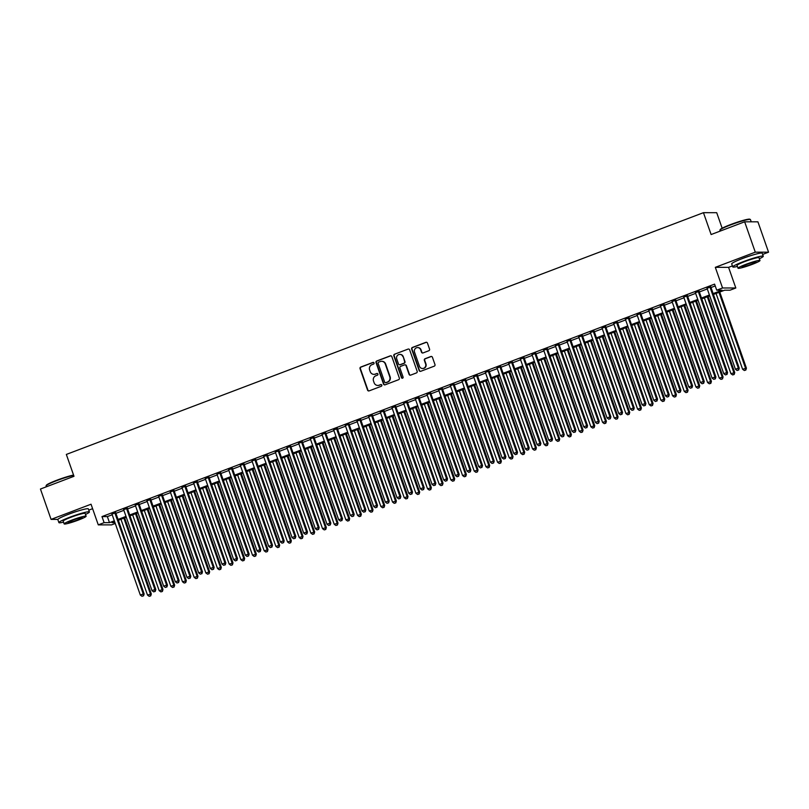 <?xml version="1.0" encoding="UTF-8"?>
<svg xmlns="http://www.w3.org/2000/svg" width="809" height="809" viewBox="0 0 809 809"><rect width="100%" height="100%" fill="white"/><g stroke="black" fill="none" stroke-linecap="round" stroke-linejoin="round"><path stroke-width="1.21" d="M374.041 362.958A0.89 0.849 -89.9 0 0 372.949 362.422L360.774 367.043A1.264 1.224 -89.9 0 0 360.045 368.671L367.559 390.12A1.264 1.224 -89.9 0 0 369.126 390.878L381.292 386.267A0.89 0.849 -89.9 0 0 381.009 384.538A0.89 0.849 -89.9 0 0 380.715 384.599L379.138 385.195A4.065 3.903 -89.9 0 1 374.132 382.768L373.505 380.978A4.065 3.903 -89.9 0 1 375.841 375.77L377.409 375.174A0.89 0.849 -89.9 0 0 377.125 373.455A0.89 0.849 -89.9 0 0 376.832 373.505L375.255 374.102A4.065 3.903 -89.9 0 1 370.249 371.685L369.622 369.895A4.065 3.903 -89.9 0 1 371.958 364.687L373.536 364.09A0.89 0.849 -89.9 0 0 374.041 362.958M373.424 362.392A0.89 0.849 -89.9 0 0 373.303 362.422L361.138 367.043A1.264 1.224 -89.9 0 0 360.409 368.671L367.923 390.12A1.264 1.224 -89.9 0 0 368.884 390.949M381.181 384.558A0.89 0.849 -89.9 0 0 381.069 384.599L379.138 385.195M377.297 373.475A0.89 0.849 -89.9 0 0 377.186 373.505L375.255 374.102M751.703 255.351A10.082 0.961 160.7 0 0 743.956 257.929A10.082 0.961 160.7 0 0 741.266 259.001M77.836 511.055A10.082 0.961 160.7 0 0 70.09 513.634A10.082 0.961 160.7 0 0 67.4 514.706M428.831 350.732A1.264 1.224 -89.9 0 0 429.559 349.114L427.455 343.087A1.264 1.224 -89.9 0 0 425.888 342.328L412.378 347.466A1.264 1.224 -89.9 0 0 411.65 349.083L419.163 370.542A1.264 1.224 -89.9 0 0 420.72 371.301L434.241 366.174A1.264 1.224 -89.9 0 0 434.969 364.546L432.421 357.275A1.264 1.224 -89.9 0 0 430.863 356.516L425.079 358.711A1.264 1.224 -89.9 0 0 424.351 360.339L425.605 363.949A3.398 3.256 -89.9 0 1 422.541 368.499A3.398 3.256 -89.9 0 1 419.487 366.275L414.532 352.148A3.398 3.256 -89.9 0 1 417.606 347.587A3.398 3.256 -89.9 0 1 420.66 349.822L421.489 352.178A1.264 1.224 -89.9 0 0 423.046 352.936L428.831 350.732M744.654 221.808L757.922 221.828L768.55 252.186L755.282 252.175L744.654 221.808L711.111 234.539L703.456 212.676L66.338 454.436L73.993 476.299L40.45 489.03L51.078 519.388L91.043 504.219L98.273 524.869L104.108 522.654L101.985 516.587L714.59 284.121L716.713 290.198L722.548 287.984L735.816 287.994L729.981 290.209L724.601 290.209L713.437 294.446M755.282 252.175L715.318 267.334L722.548 287.984M391.829 356.607A1.264 1.224 -89.9 0 0 390.272 355.849L376.751 360.976A1.264 1.224 -89.9 0 0 376.023 362.604L383.537 384.063A1.264 1.224 -89.9 0 0 385.104 384.821L398.615 379.694A1.264 1.224 -89.9 0 0 399.343 378.066L391.829 356.607M394.57 354.221L408.08 349.094A1.264 1.224 -89.9 0 1 409.647 349.852L417.161 371.301A1.264 1.224 -89.9 0 1 416.433 372.929L410.648 375.123A1.264 1.224 -89.9 0 1 409.081 374.365L406.037 365.668A1.264 1.224 -89.9 0 0 404.47 364.91L400.637 366.366A1.264 1.224 -89.9 0 0 399.909 367.994L403.084 377.055A0.89 0.849 -89.9 0 1 402.275 378.248A0.89 0.849 -89.9 0 1 401.476 377.661L393.841 355.849A1.264 1.224 -89.9 0 1 394.57 354.221L408.08 349.094M51.078 519.388L57.884 519.398M115.687 512.714L111.986 514.12M127.357 508.285L123.656 509.69M139.027 503.855L135.315 505.261M150.696 499.426L146.985 500.832M162.366 494.997L158.655 496.413M174.036 490.578L170.325 491.983M185.706 486.148L181.995 487.554M197.376 481.719L193.664 483.125M209.035 477.29L205.334 478.695M220.705 472.861L217.004 474.266M232.375 468.431L228.674 469.837M244.045 464.002L240.334 465.418M255.715 459.583L252.003 460.988M267.385 455.154L263.673 456.559M279.054 450.724L275.343 452.13M290.724 446.295L287.013 447.701M302.394 441.866L298.683 443.271M314.054 437.436L310.353 438.842M325.724 433.007L322.022 434.423M337.393 428.588L333.692 429.994M349.063 424.159L345.352 425.564M360.733 419.729L357.022 421.135M372.403 415.3L368.692 416.706M384.073 410.871L380.361 412.277M395.743 406.442L392.031 407.847M407.412 402.012L403.701 403.428M419.072 397.593L415.371 398.999M430.742 393.164L427.041 394.57M442.412 388.735L438.7 390.14M454.082 384.305L450.37 385.711M465.751 379.876L462.04 381.282M477.421 375.447L473.71 376.852M489.091 371.028L485.38 372.433M500.761 366.598L497.05 368.004M512.421 362.169L508.719 363.575M524.09 357.74L520.389 359.145M535.76 353.311L532.059 354.716M547.43 348.881L543.719 350.287M559.1 344.452L555.389 345.868M570.77 340.033L567.058 341.438M582.44 335.604L578.728 337.009M594.109 331.174L590.398 332.58M605.779 326.745L602.068 328.151M617.439 322.316L613.738 323.721M629.109 317.886L625.408 319.292M640.779 313.457L637.077 314.873M652.448 309.038L648.737 310.444M664.118 304.609L660.407 306.014M675.788 300.179L672.077 301.585M687.458 295.75L683.747 297.156M699.128 291.321L695.416 292.727M101.985 516.587L107.364 516.587L112.208 514.746M115.909 513.341L123.868 510.327M127.579 508.922L135.538 505.898M139.249 504.492L147.208 501.469M150.919 500.063L158.877 497.039M162.589 495.634L170.547 492.61M174.259 491.205L182.217 488.181M185.928 486.775L193.887 483.762M197.588 482.346L205.557 479.332M209.258 477.927L217.227 474.903M220.928 473.498L228.886 470.474M232.598 469.068L240.556 466.045M244.267 464.639L252.226 461.615M255.937 460.21L263.896 457.186M267.607 455.78L275.566 452.767M279.277 451.351L287.235 448.338M290.947 446.932L298.905 443.908M302.606 442.503L310.575 439.479M314.276 438.073L322.245 435.05M325.946 433.644L333.905 430.621M337.616 429.215L345.574 426.191M349.286 424.786L357.244 421.772M360.956 420.356L368.914 417.343M372.625 415.937L380.584 412.914M384.295 411.508L392.254 408.484M395.965 407.079L403.924 404.055M407.625 402.649L415.593 399.626M419.295 398.22L427.263 395.197M430.964 393.791L438.923 390.777M442.634 389.362L450.593 386.348M454.304 384.942L462.263 381.919M465.974 380.513L473.932 377.49M477.644 376.084L485.602 373.06M489.314 371.655L497.272 368.631M500.973 367.225L508.942 364.202M512.643 362.796L520.612 359.783M524.313 358.367L532.271 355.353M535.983 353.948L543.941 350.924M547.653 349.518L555.611 346.495M559.322 345.089L567.281 342.065M570.992 340.66L578.951 337.636M582.662 336.231L590.621 333.217M594.332 331.801L602.29 328.788M605.992 327.382L613.96 324.358M617.661 322.953L625.63 319.929M629.331 318.524L637.29 315.5M641.001 314.094L648.96 311.071M652.671 309.665L660.629 306.641M664.341 305.236L672.299 302.222M676.011 300.806L683.969 297.793M687.68 296.387L695.639 293.364M699.35 291.958L707.309 288.934M711.01 287.529L715.227 285.931M710.798 286.892L707.086 288.297M722.154 228.219L716.713 212.696L703.456 212.676M715.318 267.334L728.585 267.354L732.418 265.898M762.644 254.43L768.55 252.186M728.585 267.354L735.816 287.994M115.262 523.474L111.541 524.889L98.273 524.869M88.778 510.135L92.61 508.679M713.144 293.596L722.093 290.198L716.713 290.198M104.108 522.654L109.488 522.665L114.332 520.824M118.043 519.418L126.002 516.395M129.703 514.989L137.672 511.966M141.373 510.56L149.341 507.536M153.043 506.131L161.001 503.117M164.712 501.701L172.671 498.688M176.382 497.282L184.341 494.259M188.052 492.853L196.011 489.829M199.722 488.424L207.68 485.4M211.392 483.994L219.35 480.971M223.062 479.565L231.02 476.541M234.721 475.136L242.69 472.122M246.391 470.707L254.36 467.693M258.061 466.287L266.019 463.264M269.731 461.858L277.689 458.834M281.401 457.429L289.359 454.405M293.07 453L301.029 449.976M304.74 448.57L312.699 445.547M316.41 444.141L324.369 441.127M328.07 439.712L336.038 436.698M339.74 435.293L347.708 432.269M351.409 430.863L359.368 427.84M363.079 426.434L371.038 423.41M374.749 422.005L382.708 418.981M386.419 417.575L394.377 414.552M398.089 413.146L406.047 410.133M409.758 408.717L417.717 405.703M421.428 404.298L429.387 401.274M433.088 399.868L441.057 396.845M444.758 395.439L452.727 392.416M456.428 391.01L464.386 387.986M468.098 386.581L476.056 383.567M479.767 382.151L487.726 379.138M491.437 377.732L499.396 374.709M503.107 373.303L511.066 370.279M514.777 368.874L522.735 365.85M526.447 364.444L534.405 361.421M538.106 360.015L546.075 356.991M549.776 355.586L557.745 352.572M561.446 351.157L569.405 348.143M573.116 346.737L581.074 343.714M584.786 342.308L592.744 339.284M596.455 337.879L604.414 334.855M608.125 333.45L616.084 330.426M619.795 329.02L627.754 325.997M631.465 324.591L639.423 321.577M643.125 320.162L651.093 317.148M654.794 315.743L662.763 312.719M666.464 311.313L674.423 308.29M678.134 306.884L686.093 303.86M689.804 302.455L697.762 299.431M701.474 298.025L709.432 295.002M114.625 521.663L111.996 522.665L114.979 522.665M709.726 295.851L701.767 298.875M698.056 300.281L690.097 303.294M686.386 304.71L678.427 307.723M674.726 309.129L666.758 312.153M663.056 313.558L655.088 316.582M651.387 317.988L643.428 321.011M639.717 322.417L631.758 325.44M628.047 326.846L620.088 329.87M616.377 331.275L608.419 334.289M604.707 335.705L596.749 338.718M593.037 340.124L585.079 343.147M581.378 344.553L573.409 347.577M569.708 348.982L561.739 352.006M558.038 353.412L550.08 356.435M546.368 357.841L538.41 360.854M534.698 362.27L526.74 365.284M523.029 366.689L515.07 369.713M511.359 371.119L503.4 374.142M499.689 375.548L491.73 378.572M488.019 379.977L480.061 383.001M476.359 384.406L468.391 387.43M464.69 388.836L456.721 391.849M453.02 393.265L445.061 396.279M441.35 397.684L433.391 400.708M429.68 402.113L421.722 405.137M418.01 406.543L410.052 409.566M406.34 410.972L398.382 413.996M394.671 415.401L386.712 418.425M383.001 419.831L375.042 422.844M371.341 424.26L363.372 427.273M359.671 428.679L351.703 431.703M348.001 433.108L340.043 436.132M336.332 437.538L328.373 440.561M324.662 441.967L316.703 444.99M312.992 446.396L305.033 449.42M301.322 450.825L293.364 453.839M289.652 455.255L281.694 458.268M277.983 459.674L270.024 462.697M266.323 464.103L258.354 467.127M254.653 468.532L246.684 471.556M242.983 472.962L235.025 475.985M231.313 477.391L223.355 480.415M219.643 481.82L211.685 484.834M207.974 486.249L200.015 489.263M196.304 490.669L188.345 493.692M184.634 495.098L176.675 498.122M172.974 499.527L165.006 502.551M161.304 503.956L153.336 506.98M149.635 508.386L141.676 511.409M137.965 512.815L130.006 515.829M126.295 517.234L118.336 520.258M107.364 516.587L109.488 522.665M374.092 374.345A4.065 3.903 -89.9 0 0 375.609 374.112M377.975 385.438A4.065 3.903 -89.9 0 0 379.492 385.195M390.868 355.788A1.264 1.224 -89.9 0 0 390.626 355.849L377.115 360.976A1.264 1.224 -89.9 0 0 376.387 362.604L383.901 384.063A1.264 1.224 -89.9 0 0 384.862 384.882M378.602 362.169A0.89 0.849 -89.9 0 0 378.086 363.312L384.69 382.141A0.89 0.849 -89.9 0 0 385.782 382.667L387.44 382.04A4.065 3.903 -89.9 0 0 389.766 376.832L385.266 363.959A4.065 3.903 -89.9 0 0 380.26 361.542L378.602 362.169M381.777 361.299A4.065 3.903 -89.9 0 1 385.62 363.959L390.13 376.832A4.065 3.903 -89.9 0 1 387.794 382.04L386.136 382.677M405.066 364.849A1.264 1.224 -89.9 0 1 406.391 365.668L409.445 374.375A1.264 1.224 -89.9 0 0 410.406 375.194M394.923 354.221A1.264 1.224 -89.9 0 0 394.195 355.849L401.84 377.661A0.89 0.849 -89.9 0 0 402.457 378.228M402.872 356.638A3.398 3.256 -89.9 0 0 399.818 354.403A3.398 3.256 -89.9 0 0 396.744 358.963L398.493 363.939A1.264 1.224 -89.9 0 0 400.05 364.697L403.883 363.241A1.264 1.224 -89.9 0 0 404.611 361.613L403.236 356.638A3.398 3.256 -89.9 0 0 399.99 354.413M399.808 364.758A1.264 1.224 -89.9 0 0 400.415 364.697L400.05 364.697M403.236 356.638L404.975 361.613A1.264 1.224 -89.9 0 1 404.247 363.241L400.415 364.697M417.778 347.597A3.398 3.256 -89.9 0 1 421.024 349.822L421.843 352.178A1.264 1.224 -89.9 0 0 422.814 352.997M422.723 368.499A3.398 3.256 -89.9 0 0 425.969 363.949L425.605 363.949M431.46 356.456A1.264 1.224 -89.9 0 0 431.217 356.516L425.433 358.711A1.264 1.224 -89.9 0 0 424.705 360.339L425.969 363.949M426.485 342.268A1.264 1.224 -89.9 0 0 426.252 342.328L412.732 347.466A1.264 1.224 -89.9 0 0 412.003 349.083L419.517 370.542A1.264 1.224 -89.9 0 0 420.488 371.361M120.956 519.267L147.501 595.07L151.313 593.968L124.657 517.861M150.363 595.879L149.2 596.324L150.717 595.879L150.413 593.968L123.868 518.164M149.2 596.324L147.501 595.07M151.313 593.968L150.717 595.879M114.797 512.714L143.244 593.958L140.331 595.06L111.875 513.816M115.586 512.41L144.144 593.958L143.244 593.958L143.193 595.869L142.03 596.314L143.193 595.869M143.547 595.869L144.144 593.958M140.331 595.06L142.03 596.314M73.67 475.368A16.16 1.537 160.7 0 0 56.832 480.597A16.16 1.537 160.7 0 0 46.083 485.784L46.325 485.299A15.765 1.507 -19.3 0 1 56.812 480.233A15.765 1.507 -19.3 0 1 73.568 475.065M46.083 485.784A16.16 1.537 160.7 0 0 46.062 485.946L46.356 486.785M85.491 514.443A16.16 1.537 160.7 0 0 89.405 511.945A16.16 1.537 160.7 0 0 69.675 517.275A16.16 1.537 160.7 0 0 58.905 522.624A16.16 1.537 160.7 0 0 63.537 522.139M89.405 511.945L88.343 508.901A16.16 1.537 160.7 0 0 68.613 514.241A16.16 1.537 160.7 0 0 57.843 519.59L58.905 522.624M64.154 523.919L63.183 521.127A11.629 1.112 -19.3 0 1 70.929 517.275A11.629 1.112 -19.3 0 1 85.137 513.442L86.118 516.233A11.629 1.112 160.7 0 0 71.91 520.076A11.629 1.112 160.7 0 0 64.154 523.919A11.629 1.112 160.7 0 0 78.362 520.076A11.629 1.112 160.7 0 0 86.118 516.233M77.219 520.076A7.493 0.718 160.7 0 0 82.215 517.598A7.493 0.718 160.7 0 0 73.063 520.076A7.493 0.718 160.7 0 0 68.057 522.553A7.493 0.718 160.7 0 0 77.219 520.076M719.949 230.08L720.192 229.594A15.765 1.507 -19.3 0 1 730.679 224.528A15.765 1.507 -19.3 0 1 749.822 219.209L750.317 219.451A16.16 1.537 160.7 0 0 730.699 224.892A16.16 1.537 160.7 0 0 719.949 230.08A16.16 1.537 160.7 0 0 719.929 230.241L720.222 231.081M759.358 258.738A16.16 1.537 160.7 0 0 763.271 256.241A16.16 1.537 160.7 0 0 743.542 261.57A16.16 1.537 160.7 0 0 732.772 266.919A16.16 1.537 160.7 0 0 737.393 266.434M763.271 256.241L762.209 253.197A16.16 1.537 160.7 0 0 742.48 258.536A16.16 1.537 160.7 0 0 731.71 263.886L732.772 266.919M738.02 268.214L737.05 265.423A11.629 1.112 -19.3 0 1 744.796 261.57A11.629 1.112 -19.3 0 1 759.004 257.737L759.985 260.528A11.629 1.112 160.7 0 0 745.777 264.371A11.629 1.112 160.7 0 0 738.02 268.214A11.629 1.112 160.7 0 0 752.228 264.371A11.629 1.112 160.7 0 0 759.985 260.528M751.086 264.371A7.493 0.718 160.7 0 0 756.081 261.894A7.493 0.718 160.7 0 0 746.919 264.371A7.493 0.718 160.7 0 0 741.924 266.849A7.493 0.718 160.7 0 0 751.086 264.371M751.217 221.818L750.428 219.563A16.16 1.537 160.7 0 0 750.317 219.451M132.625 514.837L159.171 590.651L162.983 589.539L136.327 513.432M162.033 591.45L160.87 591.895L162.387 591.45L162.083 589.539L135.538 513.735M160.87 591.895L159.171 590.651M162.983 589.539L162.387 591.45M144.285 510.408L170.841 586.222L174.653 585.109L147.996 509.003M173.702 587.021L172.529 587.465L174.056 587.021L173.753 585.109L147.208 509.306M172.529 587.465L170.841 586.222M174.653 585.109L174.056 587.021M155.955 505.979L182.5 581.792L186.323 580.68L159.666 504.573M185.372 582.591L184.199 583.036L185.726 582.591L185.423 580.68L158.877 504.877M184.199 583.036L182.5 581.792M186.323 580.68L185.726 582.591M167.625 501.56L194.17 577.363L197.983 576.261L171.336 500.144M197.042 578.162L195.869 578.607L197.396 578.172L197.093 576.251L170.547 500.447M195.869 578.607L194.17 577.363M197.983 576.261L197.396 578.172M126.467 508.285L154.913 589.528L152.001 590.641L123.544 509.387M127.256 507.981L155.813 589.528L154.913 589.528L154.863 591.44L153.7 591.885L154.863 591.44M155.217 591.44L155.813 589.528M152.001 590.641L153.7 591.885M138.137 503.855L166.583 585.099L163.671 586.212L135.214 504.958M138.926 503.552L167.483 585.099L166.583 585.099L166.533 587.01L165.36 587.455L166.533 587.01M166.887 587.01L167.483 585.099M163.671 586.212L165.36 587.455M149.796 499.426L178.253 580.67L175.341 581.782L146.884 500.538M150.595 499.123L179.153 580.68L178.253 580.67L178.202 582.581L177.029 583.026L178.202 582.581M178.556 582.591L179.153 580.68M175.341 581.782L177.029 583.026M161.466 494.997L189.923 576.251L187 577.353L158.554 496.109M162.255 494.703L190.813 576.251L189.923 576.251L189.872 578.162L188.699 578.597L189.872 578.162M190.226 578.162L190.813 576.251M187 577.353L188.699 578.597M179.295 497.131L205.84 572.934L209.652 571.832L183.006 495.725M208.702 573.743L207.539 574.178L209.066 573.743L208.762 571.832L182.217 496.018M207.539 574.178L205.84 572.934M209.652 571.832L209.066 573.743M173.136 490.567L201.593 571.821L198.67 572.924L170.224 491.68M173.925 490.274L202.483 571.821L201.593 571.821L201.532 573.733L200.369 574.178L201.532 573.733M201.896 573.733L202.483 571.821M198.67 572.924L200.369 574.178M190.964 492.701L217.51 568.505L221.322 567.402L194.676 491.296M220.372 569.314L219.209 569.758L220.736 569.314L220.432 567.402L193.877 491.589M219.209 569.758L217.51 568.505M221.322 567.402L220.736 569.314M184.806 486.148L213.263 567.392L210.34 568.494L181.894 487.251M185.595 485.845L214.152 567.392L213.263 567.392L213.202 569.303L212.039 569.748L213.202 569.303M213.566 569.303L214.152 567.392M210.34 568.494L212.039 569.748M202.634 488.272L229.18 564.075L232.992 562.973L206.335 486.866M232.041 564.884L230.878 565.329L232.405 564.884L232.092 562.973L205.547 487.17M230.878 565.329L229.18 564.075M232.992 562.973L232.405 564.884M196.476 481.719L224.932 562.963L222.01 564.075L193.553 482.821M197.265 481.416L225.822 562.963L224.932 562.963L224.872 564.874L223.709 565.319L224.872 564.874M225.236 564.874L225.822 562.963M222.01 564.075L223.709 565.319M214.304 483.843L240.849 559.656L244.662 558.544L218.005 482.437M243.711 560.455L242.548 560.9L244.075 560.455L243.762 558.544L217.216 482.74M242.548 560.9L240.849 559.656M244.662 558.544L244.075 560.455M208.146 477.29L236.592 558.534L233.68 559.646L205.223 478.392M208.934 476.986L237.492 558.534L236.592 558.534L236.541 560.445L235.379 560.89L236.541 560.445M236.906 560.445L237.492 558.534M233.68 559.646L235.379 560.89M225.974 479.413L252.519 555.227L256.332 554.114L229.675 478.008M255.381 556.026L254.218 556.471L255.735 556.026L255.432 554.114L228.886 478.311M254.218 556.471L252.519 555.227M256.332 554.114L255.735 556.026M237.634 474.984L264.189 550.798L268.001 549.685L241.345 473.578M267.051 551.596L265.878 552.041L267.405 551.596L267.101 549.685L240.556 473.882M265.878 552.041L264.189 550.798M268.001 549.685L267.405 551.596M249.303 470.565L275.859 546.368L279.671 545.266L253.015 469.149M278.721 547.177L277.548 547.612L279.075 547.177L278.771 545.266L252.226 469.453M277.548 547.612L275.859 546.368M279.671 545.266L279.075 547.177M260.973 466.136L287.519 541.939L291.341 540.837L264.685 464.73M290.391 542.748L289.217 543.183L290.744 542.748L290.441 540.837L263.896 465.023M289.217 543.183L287.519 541.939M291.341 540.837L290.744 542.748M272.643 461.706L299.188 537.51L303.001 536.407L276.354 460.301M302.06 538.319L300.887 538.764L302.414 538.319L302.111 536.407L275.566 460.594M300.887 538.764L299.188 537.51M303.001 536.407L302.414 538.319M284.313 457.277L310.858 533.08L314.671 531.978L288.024 455.872M313.72 533.889L312.557 534.334L314.084 533.889L313.781 531.978L287.225 456.175M312.557 534.334L310.858 533.08M314.671 531.978L314.084 533.889M295.983 452.848L322.528 528.661L326.34 527.549L299.694 451.442M325.39 529.46L324.227 529.905L325.754 529.46L325.451 527.549L298.895 451.746M324.227 529.905L322.528 528.661M326.34 527.549L325.754 529.46M307.653 448.419L334.198 524.232L338.01 523.12L311.354 447.013M337.06 525.031L335.897 525.476L337.424 525.031L337.11 523.12L310.565 447.316M335.897 525.476L334.198 524.232M338.01 523.12L337.424 525.031M319.322 443.989L345.868 519.803L349.68 518.7L323.024 442.584M348.73 520.602L347.567 521.047L349.094 520.602L348.78 518.69L322.235 442.887M347.567 521.047L345.868 519.803M349.68 518.7L349.094 520.602M330.992 439.57L357.538 515.373L361.35 514.271L334.693 438.154M360.399 516.182L359.236 516.617L360.753 516.182L360.45 514.271L333.905 438.458M359.236 516.617L357.538 515.373M361.35 514.271L360.753 516.182M342.652 435.141L369.207 510.944L373.02 509.842L346.363 433.735M372.069 511.753L370.896 512.188L372.423 511.753L372.12 509.842L345.574 434.029M370.896 512.188L369.207 510.944M373.02 509.842L372.423 511.753M354.322 430.712L380.877 506.515L384.69 505.413L358.033 429.306M383.739 507.324L382.566 507.769L384.093 507.324L383.79 505.413L357.244 429.599M382.566 507.769L380.877 506.515M384.69 505.413L384.093 507.324M219.815 472.861L248.262 554.104L245.349 555.217L216.893 473.963M220.604 472.557L249.162 554.104L248.262 554.104L248.211 556.016L247.048 556.461L248.211 556.016M248.565 556.016L249.162 554.104M245.349 555.217L247.048 556.461M231.485 468.431L259.932 549.675L257.019 550.787L228.563 469.544M232.274 468.128L260.832 549.685L259.932 549.675L259.881 551.586L258.718 552.031L259.881 551.586M260.235 551.596L260.832 549.685M257.019 550.787L258.718 552.031M243.145 464.002L271.602 545.256L268.689 546.358L240.233 465.114M243.944 463.709L272.502 545.256L271.602 545.256L271.551 547.167L270.378 547.602L271.551 547.167M271.905 547.167L272.502 545.256M268.689 546.358L270.378 547.602M254.815 459.573L283.271 540.827L280.349 541.929L251.902 460.685M255.614 459.279L284.171 540.827L283.271 540.827L283.221 542.738L282.048 543.183L283.221 542.738M283.575 542.738L284.171 540.827M280.349 541.929L282.048 543.183M266.485 455.154L294.941 536.397L292.019 537.5L263.572 456.256M267.273 454.85L295.831 536.397L294.941 536.397L294.891 538.309L293.718 538.754L294.891 538.309M295.245 538.309L295.831 536.397M292.019 537.5L293.718 538.754M278.154 450.724L306.611 531.968L303.688 533.08L275.242 451.827M278.943 450.421L307.501 531.968L306.611 531.968L306.55 533.879L305.387 534.324L306.55 533.879M306.914 533.879L307.501 531.968M303.688 533.08L305.387 534.324M289.824 446.295L318.281 527.539L315.358 528.651L286.912 447.397M290.613 445.992L319.171 527.539L318.281 527.539L318.22 529.45L317.057 529.895L318.22 529.45M318.584 529.45L319.171 527.539M315.358 528.651L317.057 529.895M301.494 441.866L329.941 523.11L327.028 524.222L298.572 442.978M302.283 441.562L330.841 523.11L329.941 523.11L329.89 525.021L328.727 525.466L329.89 525.021M330.254 525.021L330.841 523.11M327.028 524.222L328.727 525.466M313.164 437.436L341.61 518.69L338.698 519.793L310.241 438.549M313.953 437.143L342.51 518.69L341.61 518.69L341.56 520.602L340.397 521.036L341.56 520.602M341.924 520.602L342.51 518.69M338.698 519.793L340.397 521.036M324.834 433.007L353.28 514.261L350.368 515.363L321.911 434.12M325.623 432.714L354.18 514.261L353.28 514.261L353.23 516.172L352.067 516.607L353.23 516.172M353.584 516.172L354.18 514.261M350.368 515.363L352.067 516.607M336.504 428.578L364.95 509.832L362.038 510.934L333.581 429.69M337.292 428.285L365.85 509.832L364.95 509.832L364.899 511.743L363.726 512.188L364.899 511.743M365.253 511.743L365.85 509.832M362.038 510.934L363.726 512.188M348.163 424.159L376.62 505.403L373.707 506.505L345.251 425.261M348.962 423.855L377.52 505.403L376.62 505.403L376.569 507.314L375.396 507.759L376.569 507.314M376.923 507.314L377.52 505.403M373.707 506.505L375.396 507.759M365.992 426.282L392.537 502.086L396.359 500.983L369.703 424.877M395.409 502.895L394.236 503.34L395.763 502.895L395.459 500.983L368.914 425.18M394.236 503.34L392.537 502.086M396.359 500.983L395.763 502.895M377.661 421.853L404.207 497.666L408.019 496.554L381.373 420.447M407.069 498.465L405.906 498.91L407.433 498.465L407.129 496.554L380.584 420.751M405.906 498.91L404.207 497.666M408.019 496.554L407.433 498.465M389.331 417.424L415.877 493.237L419.689 492.125L393.043 416.018M418.738 494.036L417.575 494.481L419.102 494.036L418.799 492.125L392.244 416.322M417.575 494.481L415.877 493.237M419.689 492.125L419.102 494.036M401.001 413.005L427.546 488.808L431.359 487.706L404.712 411.589M430.408 489.607L429.245 490.052L430.772 489.607L430.469 487.696L403.913 411.892M429.245 490.052L427.546 488.808M431.359 487.706L430.772 489.607M359.833 419.729L388.29 500.973L385.367 502.086L356.921 420.832M360.632 419.426L389.19 500.973L388.29 500.973L388.239 502.885L387.066 503.329L388.239 502.885M388.593 502.885L389.19 500.973M385.367 502.086L387.066 503.329M371.503 415.3L399.959 496.544L397.037 497.656L368.591 416.402M372.292 414.997L400.849 496.544L399.959 496.544L399.909 498.455L398.736 498.9L399.909 498.455M400.263 498.455L400.849 496.544M397.037 497.656L398.736 498.9M383.173 410.871L411.629 492.115L408.707 493.227L380.26 411.983M383.962 410.567L412.519 492.125L411.629 492.115L411.569 494.026L410.406 494.471L411.569 494.026M411.933 494.026L412.519 492.125M408.707 493.227L410.406 494.471M394.843 406.442L423.299 487.696L420.377 488.798L391.93 407.554M395.631 406.148L424.189 487.696L423.299 487.696L423.238 489.607L422.076 490.042L423.238 489.607M423.603 489.607L424.189 487.696M420.377 488.798L422.076 490.042M412.671 408.575L439.216 484.379L443.029 483.276L416.372 407.17M442.078 485.188L440.915 485.622L442.442 485.188L442.129 483.276L415.583 407.463M440.915 485.622L439.216 484.379M443.029 483.276L442.442 485.188M406.512 402.012L434.959 483.266L432.046 484.369L403.59 403.125M407.301 401.719L435.859 483.266L434.959 483.266L434.908 485.178L433.745 485.612L434.908 485.178M435.272 485.178L435.859 483.266M432.046 484.369L433.745 485.612M424.341 404.146L450.886 479.949L454.698 478.847L428.042 402.74M453.748 480.758L452.585 481.203L454.102 480.758L453.798 478.847L427.253 403.034M452.585 481.203L450.886 479.949M454.698 478.847L454.102 480.758M418.182 397.593L446.629 478.837L443.716 479.939L415.26 398.695M418.971 397.29L447.529 478.837L446.629 478.837L446.578 480.748L445.415 481.193L446.578 480.748M446.942 480.748L447.529 478.837M443.716 479.939L445.415 481.193M436.011 399.717L462.556 475.52L466.368 474.418L439.712 398.311M465.418 476.329L464.255 476.774L465.772 476.329L465.468 474.418L438.923 398.604M464.255 476.774L462.556 475.52M466.368 474.418L465.772 476.329M429.852 393.164L458.298 474.408L455.386 475.51L426.93 394.266M430.641 392.861L459.199 474.408L458.298 474.408L458.248 476.319L457.085 476.764L458.248 476.319M458.602 476.319L459.199 474.408M455.386 475.51L457.085 476.764M447.67 395.288L474.226 471.091L478.038 469.989L451.382 393.882M477.088 471.9L475.914 472.345L477.441 471.9L477.138 469.989L450.593 394.185M475.914 472.345L474.226 471.091M478.038 469.989L477.441 471.9M441.522 388.735L469.968 469.978L467.056 471.091L438.599 389.837M442.311 388.431L470.868 469.978L469.968 469.978L469.918 471.89L468.745 472.335L469.918 471.89M470.272 471.89L470.868 469.978M467.056 471.091L468.745 472.335M459.34 390.858L485.896 466.672L489.708 465.559L463.051 389.453M488.757 467.471L487.584 467.915L489.111 467.471L488.808 465.559L462.263 389.756M487.584 467.915L485.896 466.672M489.708 465.559L489.111 467.471M453.182 384.305L481.638 465.549L478.726 466.662L450.269 385.408M453.98 384.002L482.538 465.549L481.638 465.549L481.588 467.46L480.415 467.905L481.588 467.46M481.942 467.46L482.538 465.549M478.726 466.662L480.415 467.905M471.01 386.429L497.555 462.242L501.368 461.13L474.721 385.023M500.427 463.041L499.254 463.486L500.781 463.041L500.478 461.13L473.932 385.327M499.254 463.486L497.555 462.242M501.368 461.13L500.781 463.041M464.851 379.876L493.308 461.12L490.385 462.232L461.939 380.988M465.65 379.573L494.208 461.13L493.308 461.12L493.257 463.031L492.084 463.476L493.257 463.031M493.611 463.031L494.208 461.13M490.385 462.232L492.084 463.476M482.68 382.01L509.225 457.813L513.037 456.711L486.391 380.594M512.087 458.612L510.924 459.057L512.451 458.622L512.148 456.701L485.602 380.897M510.924 459.057L509.225 457.813M513.037 456.711L512.451 458.622M476.521 375.447L504.978 456.701L502.055 457.803L473.609 376.559M477.31 375.154L505.868 456.701L504.978 456.701L504.917 458.612L503.754 459.047L504.917 458.612M505.281 458.612L505.868 456.701M502.055 457.803L503.754 459.047M494.35 377.581L520.895 453.384L524.707 452.282L498.061 376.175M523.757 454.193L522.594 454.628L524.121 454.193L523.817 452.282L497.262 376.468M522.594 454.628L520.895 453.384M524.707 452.282L524.121 454.193M488.191 371.018L516.648 452.271L513.725 453.374L485.279 372.13M488.98 370.724L517.538 452.271L516.648 452.271L516.587 454.183L515.424 454.628L516.587 454.183M516.951 454.183L517.538 452.271M513.725 453.374L515.424 454.628M506.019 373.151L532.565 448.955L536.377 447.852L509.731 371.746M535.427 449.764L534.264 450.208L535.791 449.764L535.487 447.852L508.932 372.039M534.264 450.208L532.565 448.955M536.377 447.852L535.791 449.764M499.861 366.598L528.317 447.842L525.395 448.944L496.938 367.701M500.65 366.295L529.207 447.842L528.317 447.842L528.257 449.753L527.094 450.198L528.257 449.753M528.621 449.753L529.207 447.842M525.395 448.944L527.094 450.198M517.689 368.722L544.235 444.525L548.047 443.423L521.39 367.316M547.096 445.334L545.933 445.779L547.46 445.334L547.147 443.423L520.602 367.62M545.933 445.779L544.235 444.525M548.047 443.423L547.46 445.334M511.531 362.169L539.977 443.413L537.065 444.515L508.608 363.271M512.319 361.866L540.877 443.413L539.977 443.413L539.927 445.324L538.764 445.769L539.927 445.324M540.291 445.324L540.877 443.413M537.065 444.515L538.764 445.769M529.359 364.293L555.904 440.106L559.717 438.994L533.06 362.887M558.766 440.905L557.603 441.35L559.12 440.905L558.817 438.994L532.271 363.19M557.603 441.35L555.904 440.106M559.717 438.994L559.12 440.905M523.201 357.74L551.647 438.984L548.735 440.096L520.278 358.842M523.989 357.436L552.547 438.984L551.647 438.984L551.596 440.895L550.433 441.34L551.596 440.895M551.95 440.895L552.547 438.984M548.735 440.096L550.433 441.34M541.029 359.863L567.574 435.677L571.387 434.564L544.73 358.458M570.436 436.476L569.273 436.921L570.79 436.476L570.487 434.564L543.941 358.761M569.273 436.921L567.574 435.677M571.387 434.564L570.79 436.476M534.87 353.311L563.317 434.554L560.404 435.667L531.948 354.413M535.659 353.007L564.217 434.554L563.317 434.554L563.266 436.466L562.103 436.911L563.266 436.466M563.62 436.466L564.217 434.554M560.404 435.667L562.103 436.911M552.689 355.434L579.244 431.248L583.056 430.135L556.4 354.029M582.106 432.046L580.933 432.491L582.46 432.046L582.156 430.135L555.611 354.332M580.933 432.491L579.244 431.248M583.056 430.135L582.46 432.046M546.54 348.881L574.987 430.125L572.074 431.237L543.618 349.994M547.329 348.578L575.887 430.135L574.987 430.125L574.936 432.036L573.763 432.481L574.936 432.036M575.29 432.036L575.887 430.135M572.074 431.237L573.763 432.481M564.358 351.015L590.904 426.818L594.726 425.716L568.07 349.599M593.776 427.617L592.603 428.062L594.13 427.627L593.826 425.706L567.281 349.903M592.603 428.062L590.904 426.818M594.726 425.716L594.13 427.627M558.2 344.452L586.656 425.706L583.744 426.808L555.287 345.564M558.999 344.159L587.556 425.706L586.656 425.706L586.606 427.617L585.433 428.052L586.606 427.617M586.96 427.617L587.556 425.706M583.744 426.808L585.433 428.052M576.028 346.586L602.574 422.389L606.386 421.287L579.74 345.18M605.445 423.198L604.272 423.633L605.799 423.198L605.496 421.287L578.951 345.473M604.272 423.633L602.574 422.389M606.386 421.287L605.799 423.198M569.87 340.023L598.326 421.277L595.404 422.379L566.957 341.135M570.658 339.729L599.216 421.277L598.326 421.277L598.276 423.188L597.103 423.633L598.276 423.188M598.63 423.188L599.216 421.277M595.404 422.379L597.103 423.633M587.698 342.156L614.243 417.96L618.056 416.857L591.409 340.751M617.105 418.769L615.942 419.214L617.469 418.769L617.166 416.857L590.621 341.044M615.942 419.214L614.243 417.96M618.056 416.857L617.469 418.769M581.54 335.604L609.996 416.847L607.074 417.95L578.627 336.706M582.328 335.3L610.886 416.847L609.996 416.847L609.935 418.759L608.773 419.204L609.935 418.759M610.299 418.759L610.886 416.847M607.074 417.95L608.773 419.204M599.368 337.727L625.913 413.53L629.726 412.428L603.079 336.322M628.775 414.339L627.612 414.784L629.139 414.339L628.836 412.428L602.28 336.625M627.612 414.784L625.913 413.53M629.726 412.428L629.139 414.339M593.209 331.174L621.666 412.418L618.743 413.53L590.297 332.277M593.998 330.871L622.556 412.418L621.666 412.418L621.605 414.329L620.442 414.774L621.605 414.329M621.969 414.329L622.556 412.418M618.743 413.53L620.442 414.774M611.038 333.298L637.583 409.111L641.395 407.999L614.739 331.892M640.445 409.91L639.282 410.355L640.809 409.91L640.495 407.999L613.95 332.196M639.282 410.355L637.583 409.111M641.395 407.999L640.809 409.91M604.879 326.745L633.336 407.989L630.413 409.101L601.957 327.847M605.668 326.442L634.226 407.989L633.336 407.989L633.275 409.9L632.112 410.345L633.275 409.9M633.639 409.9L634.226 407.989M630.413 409.101L632.112 410.345M622.708 328.869L649.253 404.682L653.065 403.57L626.409 327.463M652.115 405.481L650.952 405.926L652.479 405.481L652.165 403.57L625.62 327.766M650.952 405.926L649.253 404.682M653.065 403.57L652.479 405.481M616.549 322.316L644.995 403.56L642.083 404.672L613.626 323.418M617.338 322.012L645.895 403.56L644.995 403.56L644.945 405.471L643.782 405.916L644.945 405.471M645.309 405.471L645.895 403.56M642.083 404.672L643.782 405.916M634.377 324.439L660.923 400.253L664.735 399.14L638.079 323.034M663.784 401.052L662.622 401.497L664.138 401.052L663.835 399.14L637.29 323.337M662.622 401.497L660.923 400.253M664.735 399.14L664.138 401.052M628.219 317.886L656.665 399.13L653.753 400.243L625.296 318.999M629.008 317.583L657.565 399.14L656.665 399.13L656.615 401.042L655.452 401.486L656.615 401.042M656.969 401.052L657.565 399.14M653.753 400.243L655.452 401.486M646.037 320.02L672.592 395.823L676.405 394.721L649.748 318.604M675.454 396.632L674.281 397.067L675.808 396.632L675.505 394.721L648.96 318.908M674.281 397.067L672.592 395.823M676.405 394.721L675.808 396.632M639.889 313.457L668.335 394.711L665.423 395.813L636.966 314.57M640.677 313.164L669.235 394.711L668.335 394.711L668.285 396.622L667.122 397.057L668.285 396.622M668.639 396.622L669.235 394.711M665.423 395.813L667.122 397.057M657.707 315.591L684.262 391.394L688.075 390.292L661.418 314.185M687.124 392.203L685.951 392.638L687.478 392.203L687.175 390.292L660.629 314.479M685.951 392.638L684.262 391.394M688.075 390.292L687.478 392.203M651.548 309.028L680.005 390.282L677.093 391.384L648.636 310.14M652.347 308.735L680.905 390.282L680.005 390.282L679.954 392.193L678.781 392.638L679.954 392.193M680.308 392.193L680.905 390.282M677.093 391.384L678.781 392.638M669.377 311.162L695.922 386.965L699.745 385.863L673.088 309.756M698.794 387.774L697.621 388.219L699.148 387.774L698.845 385.863L672.299 310.049M697.621 388.219L695.922 386.965M699.745 385.863L699.148 387.774M663.218 304.609L691.675 385.853L688.752 386.955L660.306 305.711M664.017 304.305L692.575 385.853L691.675 385.853L691.624 387.764L690.451 388.209L691.624 387.764M691.978 387.764L692.575 385.853M688.752 386.955L690.451 388.209M681.047 306.732L707.592 382.536L711.404 381.433L684.758 305.327M710.464 383.345L709.291 383.79L710.818 383.345L710.514 381.433L683.969 305.63M709.291 383.79L707.592 382.536M711.404 381.433L710.818 383.345M674.888 300.179L703.345 381.423L700.422 382.536L671.976 301.282M675.677 299.876L704.234 381.423L703.345 381.423L703.294 383.335L702.121 383.779L703.294 383.335M703.648 383.335L704.234 381.423M700.422 382.536L702.121 383.779M692.716 302.303L719.262 378.116L723.074 377.004L696.428 300.897M722.124 378.915L720.961 379.36L722.488 378.915L722.184 377.004L695.629 301.201M720.961 379.36L719.262 378.116M723.074 377.004L722.488 378.915M686.558 295.75L715.014 376.994L712.092 378.106L683.645 296.852M687.347 295.447L715.904 376.994L715.014 376.994L714.954 378.905L713.791 379.35L714.954 378.905M715.318 378.905L715.904 376.994M712.092 378.106L713.791 379.35M704.386 297.874L730.931 373.687L734.744 372.575L708.097 296.468M733.793 374.486L732.63 374.931L734.157 374.486L733.854 372.575L707.299 296.772M732.63 374.931L730.931 373.687M734.744 372.575L734.157 374.486M698.228 291.321L726.684 372.565L723.762 373.677L695.315 292.433M699.016 291.018L727.574 372.565L726.684 372.565L726.624 374.476L725.461 374.921L726.624 374.476M726.988 374.476L727.574 372.565M723.762 373.677L725.461 374.921M716.056 293.445L742.601 369.258L746.414 368.156L719.757 292.039M745.463 370.057L744.3 370.502L745.827 370.057L745.514 368.146L718.968 292.342M744.3 370.502L742.601 369.258M746.414 368.156L745.827 370.057M709.898 286.892L738.344 368.146L735.432 369.248L706.975 288.004M710.686 286.598L739.244 368.146L738.344 368.146L738.293 370.057L737.13 370.492L738.293 370.057M738.657 370.057L739.244 368.146M735.432 369.248L737.13 370.492"/></g></svg>
